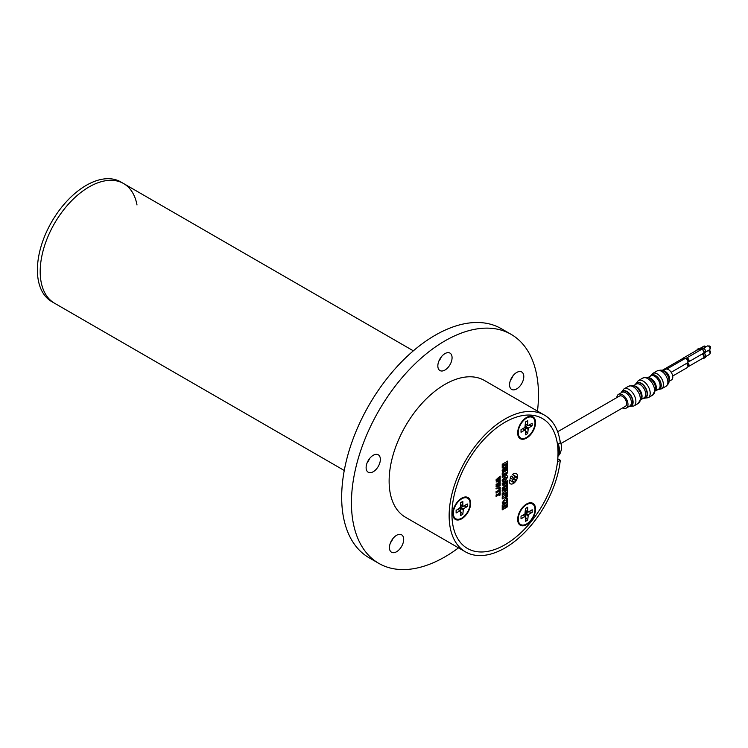 <?xml version="1.0" encoding="UTF-8"?>
<svg xmlns="http://www.w3.org/2000/svg" width="748" height="748" viewBox="0 0 748 748"><rect width="100%" height="100%" fill="white"/><g stroke="black" fill="none" stroke-linecap="round" stroke-linejoin="round"><path stroke-width="1.12" d="M544.451 415.131L484.433 380.48A78.951 45.581 120 0 0 444.957 384.388A78.951 45.581 120 0 0 393.373 453.971A78.951 45.581 120 0 0 405.481 517.233L465.499 551.884A78.951 45.581 120 0 0 504.975 547.975A78.951 45.581 120 0 0 560.289 460.272L557.475 461.899A75.006 43.309 120 0 1 504.975 544.75A75.006 43.309 120 0 1 467.472 548.471A75.006 43.309 120 0 0 525.274 528.369A75.006 43.309 120 0 0 558.017 452.886A75.006 43.309 120 0 0 542.478 418.553A75.006 43.309 120 0 0 504.975 422.265A75.006 43.309 120 0 0 455.971 488.36A75.006 43.309 120 0 0 467.472 548.471A75.006 43.309 120 0 1 451.932 514.128A75.006 43.309 120 0 1 484.676 438.646A75.006 43.309 120 0 1 542.478 418.553A75.006 43.309 120 0 1 557.475 444.499L560.289 442.872A78.951 45.581 120 0 0 544.451 415.131A78.951 45.581 120 0 0 504.975 419.039A78.951 45.581 120 0 0 453.391 488.622A78.951 45.581 120 0 0 465.499 551.884M396.571 551.744A10.07 5.816 120 0 0 403.144 542.87A10.07 5.816 120 0 0 401.601 534.801A10.07 5.816 120 0 0 396.571 535.297A10.07 5.816 120 0 0 389.989 544.17A10.07 5.816 120 0 0 391.531 552.239A10.07 5.816 120 0 0 396.571 551.744M390.465 542.805A10.07 5.816 120 0 0 392.896 538.597M373.233 471.736A10.07 5.816 120 0 0 379.816 462.862A10.07 5.816 120 0 0 378.273 454.793A10.07 5.816 120 0 0 373.233 455.289A10.07 5.816 120 0 0 366.66 464.162A10.07 5.816 120 0 0 368.203 472.231A10.07 5.816 120 0 0 373.233 471.736M367.137 462.797A10.07 5.816 120 0 0 369.568 458.589M516.681 388.913A10.07 5.816 120 0 0 523.254 380.049A10.07 5.816 120 0 0 521.711 371.98A10.07 5.816 120 0 0 516.681 372.476A10.07 5.816 120 0 0 510.099 381.349A10.07 5.816 120 0 0 511.641 389.418A10.07 5.816 120 0 0 516.681 388.913M510.585 379.975A10.07 5.816 120 0 0 513.006 375.776M444.957 370.045A10.07 5.816 120 0 0 451.53 361.172A10.07 5.816 120 0 0 449.987 353.112A10.07 5.816 120 0 0 444.957 353.608A10.07 5.816 120 0 0 438.384 362.481A10.07 5.816 120 0 0 439.927 370.55A10.07 5.816 120 0 0 444.957 370.045M438.861 361.106A10.07 5.816 120 0 0 441.283 356.908M537.485 411.11A132.246 76.352 120 0 0 511.08 334.328L501.31 328.69A132.246 76.352 120 0 0 435.186 335.235A132.246 76.352 120 0 0 348.792 451.773A132.246 76.352 120 0 0 369.063 557.746L378.834 563.394A132.246 76.352 120 0 0 444.957 556.839A132.246 76.352 120 0 0 458.524 547.863M511.08 334.328A132.246 76.352 120 0 0 444.957 340.873A132.246 76.352 120 0 0 358.563 457.421A132.246 76.352 120 0 0 378.834 563.394M557.774 458.823L560.289 460.272M40.196 271.58A69.087 39.887 120 0 0 54.501 303.202A69.087 39.887 120 0 1 40.196 271.58A69.087 39.887 120 0 1 70.349 202.054A69.087 39.887 120 0 1 123.588 183.541A69.087 39.887 120 0 0 70.349 202.054A69.087 39.887 120 0 0 40.196 271.58M137.006 204.961A69.087 39.887 120 0 0 123.588 183.541L120.793 181.932A69.087 39.887 120 0 0 67.554 200.436A69.087 39.887 120 0 0 37.4 269.963A69.087 39.887 120 0 0 51.706 301.594L344.258 470.492M510.379 483.797A5.919 3.422 120 0 0 514.25 482.843L509.266 479.964A5.919 3.422 120 0 0 509.164 481.095A5.919 3.422 120 0 0 510.388 483.806A5.919 3.422 120 0 0 514.278 482.853M470.642 503.329A12.632 7.293 120 0 0 461.703 498.177A12.632 7.293 120 0 0 452.774 513.642A12.632 7.293 120 0 0 461.703 518.803A12.632 7.293 120 0 0 470.642 503.329M522.141 439.263A12.632 7.293 120 0 0 534.343 428.445A12.632 7.293 120 0 0 531.071 416.243A12.632 7.293 120 0 0 526.611 417.44A12.632 7.293 120 0 0 517.672 432.905A12.632 7.293 120 0 0 522.141 439.263M522.141 507.929A12.632 7.293 120 0 0 517.672 519.449A12.632 7.293 120 0 0 531.071 520.645A12.632 7.293 120 0 0 535.241 506.639A12.632 7.293 120 0 0 526.611 503.974A12.632 7.293 120 0 0 522.141 507.929M507.238 498.43L507.724 499.496L507.266 501.048M504.423 502.88L503.946 503.993L502.609 504.012M506.536 499.729L506.779 500.29L504.919 500.103L503.114 502.394L504.461 502.862L503.974 504.012L502.151 502.89L504.947 498.879C506.471 497.906 507.406 498.121 507.752 499.514L507.228 501.095L507.677 500.833L507.677 501.702L505.732 502.824L506.779 500.29L504.891 500.085L503.086 502.385L503.367 502.927M507.649 500.851L507.649 501.684L505.732 502.787M506.779 492.717L502.226 495.354L502.226 493.194L507.677 490.043L507.677 492.203L506.779 492.689L507.677 492.203L507.649 490.062M506.751 492.184L503.114 494.316M503.086 494.297L502.226 495.326M503.086 492.689L503.114 493.166M504.638 488.257L502.226 488.977M506.751 485.349L504.143 487.546L507.677 485.817L507.649 487.35L504.171 489.744L507.677 487.967L507.677 489.781L502.226 491.165M507.649 487.986L507.649 489.772L506.779 490.267M506.751 487.49L504.208 489.706M507.677 485.817L507.677 487.369L506.779 487.855M506.779 489.781L502.226 491.193L502.226 490.361L504.704 488.229L502.226 489.005L502.226 488.154L507.677 483.311L507.677 485.293L504.217 487.518M507.649 483.32L507.649 485.274L506.779 485.779M497.878 484.657L496.092 485.19M499.477 485.807L496.092 486.826M500.141 484.461L499.505 486.153M499.477 484.115L497.588 485.733M500.141 482.843L499.505 484.349M499.477 482.488L497.588 484.096M500.141 481.001L500.141 482.423L499.505 482.797M500.141 479.618L499.505 481.31L500.141 480.973M496.092 486.228L497.953 484.639L496.092 485.218L496.092 484.582L500.169 480.983L500.169 482.441L497.542 484.134L500.169 482.825L500.169 483.993L497.542 485.77L500.169 484.442L500.169 485.798L496.092 486.855L496.092 486.228M514.25 482.843L509.266 479.964M510.575 478.898A1.58 0.916 120 0 0 511.782 478.449A1.58 0.916 120 0 0 512.464 476.878A1.58 0.916 120 0 0 511.38 476.242A1.58 0.916 120 0 0 510.258 478.178A1.58 0.916 120 0 0 511.38 478.823A1.58 0.916 120 0 0 512.492 476.887A1.58 0.916 120 0 0 512.146 476.158M513.549 478.337L516.475 480.02A5.919 3.422 120 0 0 517.251 478.187L514.53 476.626L513.549 478.337L516.503 480.038A5.919 3.422 120 0 0 517.223 478.178L514.53 476.626M517.429 477.383A5.919 3.422 120 0 0 512.427 474.494L517.429 477.383M516.111 480.721L513.156 479.019L512.165 480.721L514.876 482.292A5.919 3.422 120 0 0 516.111 480.721M496.765 492.736L496.092 493.128L496.092 491.511L497.888 490.856L500.169 488.248L500.169 489.931L498.561 490.95L500.169 490.127L500.169 491.614L497.878 491.707L496.765 492.736M503.114 507.013L502.226 507.527L502.226 505.452L507.677 502.301L507.677 504.376L505.583 505.152L505.583 506.274L507.677 504.638L507.677 506.705L502.226 509.856L502.226 507.789L504.685 506.798L504.685 505.676L503.114 507.013M503.114 498.458L502.226 498.981L502.226 496.822L506.779 494.709L506.779 494.185L505.508 494.924L505.508 494.054L507.677 492.81L507.677 496.691L505.508 497.944L506.779 495.83L503.114 498.458M502.151 480.291L504.947 476.252C506.527 475.289 507.462 475.56 507.752 477.046L504.947 481.086C503.376 482.049 502.441 481.777 502.151 480.291M504.292 467.734L507.677 465.265L507.677 467.332L504.33 468.837L503.114 470.165L504.395 470.099L507.677 467.771L507.677 469.492L504.03 471.081L502.151 470.623L504.292 467.734M503.862 467.117L502.226 468.07L502.226 464.274L507.677 461.114L507.677 464.919L506.031 465.864L506.779 463.274L505.508 464.012L505.508 465.05L504.61 465.565L504.61 464.527L503.114 465.396L503.114 466.687L503.862 466.256L503.862 467.117M504.797 474.671L502.226 477.476L502.226 476.083L504.61 473.69L502.226 475.148L502.226 472.988L507.677 469.838L507.677 472.437L506.153 474.69L504.797 474.671M502.693 483.853L502.226 484.124L502.226 483.264L504.087 482.189L503.039 484.311L503.638 484.433L506.228 480.955L507.752 481.142L507.219 482.198L507.677 481.927L507.677 482.787L506.031 483.741L506.405 481.796L503.769 485.302L502.151 485.022L502.693 483.853M497.878 479.814L496.092 480.375L496.092 479.739L500.169 476.111L500.169 477.598L497.542 479.29L500.169 477.981L500.169 479.15L497.542 480.927L500.169 479.599L500.169 480.955L496.092 482.011L497.953 479.795L496.092 480.347M496.036 488.865L496.036 488.182L500.225 487.481L500.225 488.154L496.036 488.865M496.765 496.158L496.092 496.55L496.092 494.933L497.888 494.278L500.169 491.67L500.169 493.353L498.561 494.372L500.169 493.549L500.169 495.036L497.878 495.129L496.765 496.158M504.657 505.685L502.226 507.499M506.751 506.723L502.226 509.827M507.649 504.648L507.649 506.695L506.779 507.191M506.751 504.479L505.555 505.134L505.583 506.246M507.649 502.319L507.649 504.358L506.779 504.863M503.086 504.956L503.114 505.424M499.477 480.964L496.092 481.983M499.477 479.272L497.588 480.889M500.141 478L499.505 479.505M499.477 477.645L497.588 479.253M500.141 476.13L500.141 477.579L499.505 477.953M500.197 487.481L500.197 488.135L496.036 488.837M499.477 491.586L497.85 491.688L496.092 493.091M500.141 490.136L500.141 491.595L499.505 491.96M499.477 489.996L498.579 490.931M500.141 488.266L500.141 489.912L499.505 490.286M506.751 495.849L502.226 498.944M507.649 492.82L507.649 496.672L505.508 497.916M506.751 494.204L505.508 494.886M503.086 496.317L503.114 496.794M499.477 495.008L497.85 495.111L496.092 496.513M500.141 493.558L500.141 495.017L499.505 495.391M499.477 493.418L498.579 494.353M500.141 491.688L500.141 493.334L499.505 493.708M512.165 480.721L514.848 482.273A5.919 3.422 120 0 0 516.083 480.702L513.156 479.019M517.401 477.364A5.919 3.422 120 0 0 516.298 473.54M506.826 481.88L503.741 485.293L502.123 485.003M507.649 481.946L507.649 482.778L506.031 483.704M507.509 480.684L507.284 482.123M504.059 482.198L503.021 484.293L503.61 484.414M506.779 477.607L504.909 477.486L503.114 479.72L504.975 479.861L506.779 477.607L504.881 477.467L503.086 479.711L503.357 480.216M507.228 475.85L507.724 477.037L504.919 481.067L502.656 481.469M506.751 472.484L505.48 473.11L506.125 473.465L506.751 472.484M507.649 469.856L507.649 472.418L506.125 474.671L504.769 474.653L502.226 477.448M503.086 472.493L503.114 472.96M504.582 473.269L502.226 475.12M503.834 466.275L503.834 467.107L502.226 468.033M504.582 464.545L503.086 465.378L503.114 466.659M506.751 463.293L504.61 465.536M507.649 461.133L507.649 464.901L506.031 465.836M503.086 463.769L503.114 464.237M506.751 469.51L502.497 471.502M507.649 467.781L507.649 469.482L506.779 469.978M506.751 467.435L504.302 468.828L503.245 470.501M507.649 465.275L507.649 467.322L506.779 467.818M517.681 519.112A11.846 6.835 120 0 0 520.131 524.217A11.846 6.835 120 0 0 520.412 524.367M526.611 504.62A11.846 6.835 120 0 0 518.869 515.054A11.846 6.835 120 0 0 520.683 524.544A11.846 6.835 120 0 0 526.611 523.955A11.846 6.835 120 0 0 534.343 513.521A11.846 6.835 120 0 0 532.529 504.03A11.846 6.835 120 0 0 526.611 504.62M532.249 503.881A11.846 6.835 120 0 0 531.968 503.713A11.846 6.835 120 0 0 526.321 504.143M525.489 510.416L527.723 511.707L527.723 507.2L525.489 508.481L524.937 513.96L521.029 516.223L521.029 518.803L524.937 516.541L522.702 515.25M527.77 512.006L525.769 513.156L528.284 514.605L527.723 520.084L525.489 521.375L525.489 516.868L524.937 516.541M527.723 520.084L525.489 517.307M527.723 515.578L525.218 514.128L525.769 513.156M525.218 516.438L525.218 514.128M528.284 514.605L532.193 512.352L528.668 511.81M527.723 511.707L528.284 512.034L532.193 509.771L532.193 512.352M525.489 512.876A2.235 1.29 120 0 0 525.676 511.922A2.235 1.29 120 0 0 525.489 511.183M523.366 514.876A2.235 1.29 120 0 0 524.834 514.026M452.774 513.315A11.846 6.835 120 0 0 455.223 518.42A11.846 6.835 120 0 0 455.513 518.57M461.703 498.823A11.846 6.835 120 0 0 453.971 509.257A11.846 6.835 120 0 0 455.784 518.747A11.846 6.835 120 0 0 461.703 518.158A11.846 6.835 120 0 0 469.445 507.724A11.846 6.835 120 0 0 467.631 498.233A11.846 6.835 120 0 0 461.703 498.823M467.341 498.084A11.846 6.835 120 0 0 467.07 497.906A11.846 6.835 120 0 0 461.423 498.346M462.872 506.209L460.871 507.359L463.386 508.808L462.825 514.287L460.59 511.51M460.31 510.669L460.871 507.359M462.825 514.287L460.59 515.578L460.59 511.071L457.795 509.453M460.59 504.62L462.825 505.91L462.825 501.394L460.59 502.684L460.59 507.2L456.121 510.426L456.121 513.006L460.029 510.744M463.386 508.808L467.285 506.555L463.769 506.013M462.825 505.91L463.386 506.237L467.285 503.974L467.285 506.555M460.59 507.079A2.235 1.29 120 0 0 460.768 506.125A2.235 1.29 120 0 0 460.59 505.386M458.459 509.07A2.235 1.29 120 0 0 459.927 508.229M517.681 432.578A11.846 6.835 120 0 0 520.131 437.683A11.846 6.835 120 0 0 520.412 437.832M526.611 418.076A11.846 6.835 120 0 0 518.869 428.52A11.846 6.835 120 0 0 520.683 438.01A11.846 6.835 120 0 0 526.611 437.421A11.846 6.835 120 0 0 534.343 426.986A11.846 6.835 120 0 0 532.529 417.496A11.846 6.835 120 0 0 526.611 418.076M532.249 417.347A11.846 6.835 120 0 0 531.968 417.169A11.846 6.835 120 0 0 526.321 417.608M527.798 425.453L525.769 426.622L528.284 428.071L527.723 433.55L525.489 430.773M525.218 429.932L525.769 426.622M527.723 433.55L525.489 434.84L525.489 430.324L522.702 428.716M525.489 423.882L527.723 425.173L527.723 420.656L525.489 421.947L524.937 427.426L521.029 429.689L521.029 432.26L524.937 430.007M528.284 428.071L532.193 425.818L528.668 425.275M527.723 425.173L528.284 425.49L532.193 423.237L532.193 425.818M528.284 425.49L525.489 424.116M525.489 426.341A2.235 1.29 120 0 0 525.676 425.388A2.235 1.29 120 0 0 525.489 424.649M523.366 428.333A2.235 1.29 120 0 0 524.834 427.491M557.971 455.373A15.792 9.116 -120 0 0 557.728 444.349M699.651 350.466A2.169 1.253 -120 0 0 698.894 349.793A2.169 1.253 -120 0 0 697.809 349.69L683.008 358.227A2.169 1.253 -120 0 0 682.559 359.143M684.644 358.769A2.169 1.253 -120 0 0 684.093 358.339A2.169 1.253 -120 0 0 683.008 358.227M702.578 353.795A2.768 1.599 -120 0 0 703.728 353.813A2.768 1.599 -120 0 0 704.149 351.597A2.768 1.599 -120 0 0 702.344 349.166A2.768 1.599 -120 0 0 700.96 349.026A2.768 1.599 -120 0 0 700.287 348.503A2.768 1.599 -120 0 0 698.903 348.372L697.51 349.176A2.768 1.599 -120 0 0 696.949 350.186M699.96 350.288A2.768 1.599 -120 0 0 698.894 349.316A2.768 1.599 -120 0 0 697.51 349.176M684.186 359.04A1.384 0.795 -120 0 0 684.093 358.984A1.384 0.795 -120 0 0 683.12 359.526M662.036 370.438L681.662 359.115A2.085 1.206 60 0 1 682.7 359.218A2.085 1.206 60 0 1 683.195 359.601M664.308 371.55L663.579 371.13A7.723 4.46 60 0 1 669.039 380.592L669.039 379.75A6.695 3.871 60 0 0 664.308 371.55L663.579 371.13C661.821 370.858 662.971 369.222 657.165 370.886A8.883 5.124 60 0 1 661.606 371.326A8.883 5.124 60 0 1 667.403 379.152A8.883 5.124 60 0 1 666.047 386.267C670.386 382.06 668.394 382.247 669.039 380.592M662.887 370.765L665.402 369.316A6.115 3.534 60 0 1 668.46 369.615A6.115 3.534 60 0 1 672.461 375.01A6.115 3.534 60 0 1 671.526 379.909L669.002 381.368M666.842 369.045L684.916 358.61A2.487 1.44 60 0 1 686.159 358.741A2.487 1.44 60 0 1 687.777 360.929A2.487 1.44 60 0 1 687.403 362.92L671.18 372.289M649.928 378.553L649.619 378.376A8.714 5.03 60 0 1 655.781 389.054L652.583 395.178A9.874 5.694 60 0 0 654.098 387.268A9.874 5.694 60 0 0 647.646 378.572A9.874 5.694 60 0 0 642.71 378.086C646.3 377.086 648.6 377.188 649.619 378.376L649.928 378.553A8.275 4.778 60 0 1 655.781 388.698A8.275 4.778 60 0 1 655.781 388.866M635.473 386.725L635.314 386.641A8.714 5.03 60 0 1 641.475 397.31L638.278 403.443A9.874 5.694 60 0 0 639.792 395.533A9.874 5.694 60 0 0 633.341 386.838A9.874 5.694 60 0 0 628.404 386.342C631.995 385.351 634.295 385.444 635.314 386.641L635.473 386.725A8.49 4.899 60 0 1 641.475 397.132A8.49 4.899 60 0 1 641.475 397.216M621.822 392.429A7.891 4.563 60 0 1 621.85 392.41A7.891 4.563 60 0 1 625.795 392.803A7.891 4.563 60 0 1 630.957 399.759A7.891 4.563 60 0 1 629.741 406.089A7.891 4.563 60 0 1 629.713 406.099M616.829 397.59A7.891 4.563 60 0 1 618.456 394.374A7.891 4.563 60 0 1 622.401 394.757A7.891 4.563 60 0 1 627.563 401.713A7.891 4.563 60 0 1 626.356 408.043A7.891 4.563 60 0 1 622.757 407.847M619.204 396.216A5.937 3.431 60 0 1 622.401 396.356A5.937 3.431 60 0 1 626.347 401.807A5.937 3.431 60 0 1 625.122 406.473M686.393 363.5A2.487 1.44 60 0 1 687.823 365.688A2.487 1.44 60 0 1 687.403 367.53L672.695 376.02M506.125 473.465A5.919 3.422 60 0 1 505.863 473.325A5.919 3.422 60 0 1 505.48 473.091M702.026 354.113A2.169 1.253 60 0 1 702.344 354.253A2.169 1.253 60 0 1 703.765 356.17A2.169 1.253 60 0 1 703.429 357.909L688.637 366.445A2.169 1.253 60 0 1 687.908 366.501M702.475 353.851A2.768 1.599 60 0 1 704.177 356.291A2.768 1.599 60 0 1 703.728 358.423A2.768 1.599 60 0 1 702.578 358.404M704.364 353.449A2.768 1.599 60 0 1 705.121 357.609L703.728 358.423M687.562 362.799A2.169 1.253 60 0 1 688.973 364.715A2.169 1.253 60 0 1 688.637 366.445M686.617 363.687A1.384 0.795 60 0 1 687.552 363.444A1.384 0.795 60 0 1 688.515 364.949A1.384 0.795 60 0 1 687.851 365.819M687.908 361.892A2.169 1.253 -120 0 0 688.637 361.845L703.429 353.299A2.169 1.253 -120 0 0 703.765 351.56A2.169 1.253 -120 0 0 702.344 349.643A2.169 1.253 -120 0 0 701.259 349.54L686.468 358.086A2.169 1.253 -120 0 0 686.056 358.685M688.637 361.845A2.169 1.253 -120 0 0 688.973 360.106A2.169 1.253 -120 0 0 687.552 358.189A2.169 1.253 -120 0 0 686.468 358.086M703.728 353.813L705.121 353.009A2.768 1.599 -120 0 0 705.551 350.793A2.768 1.599 -120 0 0 703.737 348.362A2.768 1.599 -120 0 0 702.363 348.222L700.96 349.026A2.768 1.599 -120 0 0 700.409 350.036M687.851 361.209A1.384 0.795 -120 0 0 688.515 360.34A1.384 0.795 -120 0 0 687.552 358.834A1.384 0.795 -120 0 0 686.617 359.077M462.825 509.781L460.31 508.331M527.723 429.043L525.218 427.585M557.943 456.046A15.792 9.116 -120 0 0 558.288 444.022M705.794 346.922A2.169 1.253 -120 0 0 705.037 346.249A2.169 1.253 -120 0 0 703.943 346.146L700.053 348.39M663.102 370.868A6.115 3.534 60 0 1 665.29 371.447A6.115 3.534 60 0 1 669.049 376.132A6.115 3.534 60 0 1 669.021 381.125M650.311 376.207L652.733 373.439A8.883 5.124 60 0 1 657.174 373.878A8.883 5.124 60 0 1 662.98 381.704A8.883 5.124 60 0 1 661.615 388.82L666.047 386.267M650.405 376.151A8.097 4.675 60 0 1 655.5 375.487A8.097 4.675 60 0 1 661.064 383.761A8.097 4.675 60 0 1 658.1 389.484M647.88 377.609L650.816 375.917A7.695 4.441 60 0 1 654.668 376.291A7.695 4.441 60 0 1 659.699 383.079A7.695 4.441 60 0 1 658.511 389.25L655.575 390.942M648.236 377.731A7.695 4.441 60 0 1 650.919 378.46A7.695 4.441 60 0 1 655.65 390.578M635.361 384.584L638.287 380.639A9.874 5.694 60 0 1 643.224 381.134A9.874 5.694 60 0 1 649.666 389.83A9.874 5.694 60 0 1 648.151 397.74L652.583 395.178M635.463 384.528A8.714 5.03 60 0 1 641.251 383.21A8.714 5.03 60 0 1 647.31 392.578A8.714 5.03 60 0 1 643.383 398.235M635.594 384.453A8.49 4.899 60 0 1 641.092 383.481A8.49 4.899 60 0 1 646.973 392.382A8.49 4.899 60 0 1 643.504 398.16M633.285 385.781L636.146 384.135A7.919 4.572 60 0 1 640.101 384.528A7.919 4.572 60 0 1 645.272 391.503A7.919 4.572 60 0 1 644.065 397.843L641.204 399.497M633.621 385.884A7.919 4.572 60 0 1 636.455 386.632A7.919 4.572 60 0 1 641.317 392.691A7.919 4.572 60 0 1 641.279 399.151M621.046 392.878L623.982 388.904A9.874 5.694 60 0 1 628.918 389.39A9.874 5.694 60 0 1 635.361 398.086A9.874 5.694 60 0 1 633.846 405.996L638.278 403.443M621.149 392.812A8.714 5.03 60 0 1 626.936 391.475A8.714 5.03 60 0 1 633.004 400.853A8.714 5.03 60 0 1 629.049 406.491M621.289 392.737A8.471 4.89 60 0 1 626.768 391.765A8.471 4.89 60 0 1 632.63 400.648A8.471 4.89 60 0 1 629.18 406.407M708.169 350.56A2.169 1.253 60 0 1 708.487 350.709A2.169 1.253 60 0 1 709.908 352.626A2.169 1.253 60 0 1 709.572 354.365L705.682 356.609M707.412 345.987L709.478 345.997C710.899 346.492 710.937 347.745 709.581 349.755A2.169 1.253 -120 0 0 709.908 348.007A2.169 1.253 -120 0 0 708.496 346.1A2.169 1.253 -120 0 0 707.412 345.987L703.513 348.241M413.345 350.831L123.588 183.541M520.131 524.217L520.683 524.544M531.968 503.713L532.529 504.03M525.33 516.503L522.936 515.12M527.892 512.071L525.489 510.688M455.223 518.42L455.784 518.747M467.07 497.906L467.631 498.233M462.984 506.274L460.59 504.891M520.131 437.683L520.683 438.01M531.968 417.169L532.529 417.496M559.869 440.076L561.346 445.06L561.355 449.847L559.906 453.952L557.924 456.402M703.943 346.146L706.495 346.52M687.721 363.556L686.935 364.005M687.721 358.947L686.935 359.405M652.733 373.439L657.165 370.886M638.287 380.639L642.71 378.086M623.982 388.904L628.404 386.342M618.456 394.374L621.85 392.41M626.356 408.043L629.741 406.089M628.946 406.547L633.846 405.996M643.28 398.301L648.151 397.74M658.006 389.54L661.615 388.82M688.515 360.321L687.73 360.77M688.515 364.921L687.73 365.379M684.083 358.975L683.12 359.536M557.653 431.755L619.69 395.935M561.028 443.48L625.609 406.192M708.571 350.335L709.478 350.606C710.899 351.102 710.927 352.355 709.572 354.365M709.581 349.755L705.682 351.999"/></g></svg>
